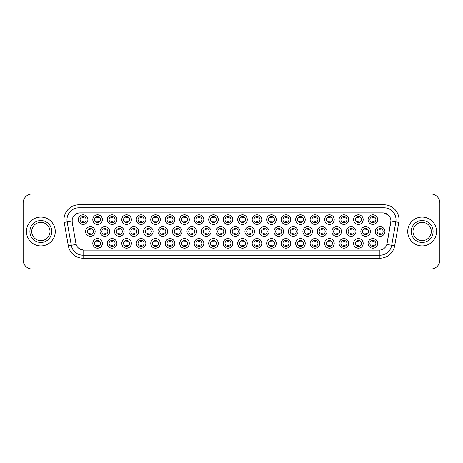 <?xml version="1.0" encoding="UTF-8"?>
<svg xmlns="http://www.w3.org/2000/svg" width="463" height="463" viewBox="0 0 463 463"><rect width="100%" height="100%" fill="white"/><g stroke="black" fill="none" stroke-linecap="round" stroke-linejoin="round"><path stroke-width="0.69" d="M247.283 243.388A4.804 4.804 0 0 1 242.479 248.191A4.804 4.804 0 0 1 237.675 243.388A4.804 4.804 0 0 1 242.479 238.584A4.804 4.804 0 0 1 247.283 243.388M239.481 243.388A3.004 3.004 0 0 0 242.479 246.391A3.004 3.004 0 0 0 245.483 243.388A3.004 3.004 0 0 0 242.479 240.384A3.004 3.004 0 0 0 239.481 243.388M261.774 243.388A4.804 4.804 0 0 1 256.971 248.191A4.804 4.804 0 0 1 252.167 243.388A4.804 4.804 0 0 1 256.971 238.584A4.804 4.804 0 0 1 261.774 243.388M253.967 243.388A3.004 3.004 0 0 0 256.971 246.391A3.004 3.004 0 0 0 259.969 243.388A3.004 3.004 0 0 0 256.971 240.384A3.004 3.004 0 0 0 253.967 243.388M276.261 243.388A4.804 4.804 0 0 1 271.457 248.191A4.804 4.804 0 0 1 266.653 243.388A4.804 4.804 0 0 1 271.457 238.584A4.804 4.804 0 0 1 276.261 243.388M268.453 243.388A3.004 3.004 0 0 0 271.457 246.391A3.004 3.004 0 0 0 274.461 243.388A3.004 3.004 0 0 0 271.457 240.384A3.004 3.004 0 0 0 268.453 243.388M319.725 243.388A4.804 4.804 0 0 1 314.921 248.191A4.804 4.804 0 0 1 310.117 243.388A4.804 4.804 0 0 1 314.921 238.584A4.804 4.804 0 0 1 319.725 243.388M311.923 243.388A3.004 3.004 0 0 0 314.921 246.391A3.004 3.004 0 0 0 317.925 243.388A3.004 3.004 0 0 0 314.921 240.384A3.004 3.004 0 0 0 311.923 243.388M334.217 243.388A4.804 4.804 0 0 1 329.413 248.191A4.804 4.804 0 0 1 324.609 243.388A4.804 4.804 0 0 1 329.413 238.584A4.804 4.804 0 0 1 334.217 243.388M326.409 243.388A3.004 3.004 0 0 0 329.413 246.391A3.004 3.004 0 0 0 332.411 243.388A3.004 3.004 0 0 0 329.413 240.384A3.004 3.004 0 0 0 326.409 243.388M348.703 243.388A4.804 4.804 0 0 1 343.899 248.191A4.804 4.804 0 0 1 339.095 243.388A4.804 4.804 0 0 1 343.899 238.584A4.804 4.804 0 0 1 348.703 243.388M340.895 243.388A3.004 3.004 0 0 0 343.899 246.391A3.004 3.004 0 0 0 346.903 243.388A3.004 3.004 0 0 0 343.899 240.384A3.004 3.004 0 0 0 340.895 243.388M363.189 243.388A4.804 4.804 0 0 1 358.391 248.191A4.804 4.804 0 0 1 353.587 243.388A4.804 4.804 0 0 1 358.391 238.584A4.804 4.804 0 0 1 363.189 243.388M355.387 243.388A3.004 3.004 0 0 0 358.391 246.391A3.004 3.004 0 0 0 361.389 243.388A3.004 3.004 0 0 0 358.391 240.384A3.004 3.004 0 0 0 355.387 243.388M290.747 243.388A4.804 4.804 0 0 1 285.949 248.191A4.804 4.804 0 0 1 281.145 243.388A4.804 4.804 0 0 1 285.949 238.584A4.804 4.804 0 0 1 290.747 243.388M282.945 243.388A3.004 3.004 0 0 0 285.949 246.391A3.004 3.004 0 0 0 288.947 243.388A3.004 3.004 0 0 0 285.949 240.384A3.004 3.004 0 0 0 282.945 243.388M305.239 243.388A4.804 4.804 0 0 1 300.435 248.191A4.804 4.804 0 0 1 295.631 243.388A4.804 4.804 0 0 1 300.435 238.584A4.804 4.804 0 0 1 305.239 243.388M297.431 243.388A3.004 3.004 0 0 0 300.435 246.391A3.004 3.004 0 0 0 303.439 243.388A3.004 3.004 0 0 0 300.435 240.384A3.004 3.004 0 0 0 297.431 243.388M232.796 243.388A4.804 4.804 0 0 1 227.993 248.191A4.804 4.804 0 0 1 223.189 243.388A4.804 4.804 0 0 1 227.993 238.584A4.804 4.804 0 0 1 232.796 243.388M224.989 243.388A3.004 3.004 0 0 0 227.993 246.391A3.004 3.004 0 0 0 230.996 243.388A3.004 3.004 0 0 0 227.993 240.384A3.004 3.004 0 0 0 224.989 243.388M218.304 243.388A4.804 4.804 0 0 1 213.507 248.191A4.804 4.804 0 0 1 208.703 243.388A4.804 4.804 0 0 1 213.507 238.584A4.804 4.804 0 0 1 218.304 243.388M210.503 243.388A3.004 3.004 0 0 0 213.507 246.391A3.004 3.004 0 0 0 216.505 243.388A3.004 3.004 0 0 0 213.507 240.384A3.004 3.004 0 0 0 210.503 243.388M203.818 243.388A4.804 4.804 0 0 1 199.015 248.191A4.804 4.804 0 0 1 194.211 243.388A4.804 4.804 0 0 1 199.015 238.584A4.804 4.804 0 0 1 203.818 243.388M196.011 243.388A3.004 3.004 0 0 0 199.015 246.391A3.004 3.004 0 0 0 202.018 243.388A3.004 3.004 0 0 0 199.015 240.384A3.004 3.004 0 0 0 196.011 243.388M189.332 243.388A4.804 4.804 0 0 1 184.529 248.191A4.804 4.804 0 0 1 179.725 243.388A4.804 4.804 0 0 1 184.529 238.584A4.804 4.804 0 0 1 189.332 243.388M181.525 243.388A3.004 3.004 0 0 0 184.529 246.391A3.004 3.004 0 0 0 187.527 243.388A3.004 3.004 0 0 0 184.529 240.384A3.004 3.004 0 0 0 181.525 243.388M174.84 243.388A4.804 4.804 0 0 1 170.037 248.191A4.804 4.804 0 0 1 165.233 243.388A4.804 4.804 0 0 1 170.037 238.584A4.804 4.804 0 0 1 174.84 243.388M167.039 243.388A3.004 3.004 0 0 0 170.037 246.391A3.004 3.004 0 0 0 173.04 243.388A3.004 3.004 0 0 0 170.037 240.384A3.004 3.004 0 0 0 167.039 243.388M160.354 243.388A4.804 4.804 0 0 1 155.551 248.191A4.804 4.804 0 0 1 150.747 243.388A4.804 4.804 0 0 1 155.551 238.584A4.804 4.804 0 0 1 160.354 243.388M152.547 243.388A3.004 3.004 0 0 0 155.551 246.391A3.004 3.004 0 0 0 158.554 243.388A3.004 3.004 0 0 0 155.551 240.384A3.004 3.004 0 0 0 152.547 243.388M145.862 243.388A4.804 4.804 0 0 1 141.065 248.191A4.804 4.804 0 0 1 136.261 243.388A4.804 4.804 0 0 1 141.065 238.584A4.804 4.804 0 0 1 145.862 243.388M138.061 243.388A3.004 3.004 0 0 0 141.065 246.391A3.004 3.004 0 0 0 144.062 243.388A3.004 3.004 0 0 0 141.065 240.384A3.004 3.004 0 0 0 138.061 243.388M131.376 243.388A4.804 4.804 0 0 1 126.573 248.191A4.804 4.804 0 0 1 121.769 243.388A4.804 4.804 0 0 1 126.573 238.584A4.804 4.804 0 0 1 131.376 243.388M123.569 243.388A3.004 3.004 0 0 0 126.573 246.391A3.004 3.004 0 0 0 129.576 243.388A3.004 3.004 0 0 0 126.573 240.384A3.004 3.004 0 0 0 123.569 243.388M116.89 243.388A4.804 4.804 0 0 1 112.087 248.191A4.804 4.804 0 0 1 107.283 243.388A4.804 4.804 0 0 1 112.087 238.584A4.804 4.804 0 0 1 116.89 243.388M109.083 243.388A3.004 3.004 0 0 0 112.087 246.391A3.004 3.004 0 0 0 115.084 243.388A3.004 3.004 0 0 0 112.087 240.384A3.004 3.004 0 0 0 109.083 243.388M102.398 243.388A4.804 4.804 0 0 1 97.595 248.191A4.804 4.804 0 0 1 92.791 243.388A4.804 4.804 0 0 1 97.595 238.584A4.804 4.804 0 0 1 102.398 243.388M94.597 243.388A3.004 3.004 0 0 0 97.595 246.391A3.004 3.004 0 0 0 100.598 243.388A3.004 3.004 0 0 0 97.595 240.384A3.004 3.004 0 0 0 94.597 243.388M377.681 243.388A4.804 4.804 0 0 1 372.877 248.191A4.804 4.804 0 0 1 368.073 243.388A4.804 4.804 0 0 1 372.877 238.584A4.804 4.804 0 0 1 377.681 243.388M369.873 243.388A3.004 3.004 0 0 0 372.877 246.391A3.004 3.004 0 0 0 375.881 243.388A3.004 3.004 0 0 0 372.877 240.384A3.004 3.004 0 0 0 369.873 243.388M240.042 231.5A4.804 4.804 0 0 1 235.239 236.304A4.804 4.804 0 0 1 230.435 231.5A4.804 4.804 0 0 1 235.239 226.696A4.804 4.804 0 0 1 240.042 231.5M232.235 231.5A3.004 3.004 0 0 0 235.239 234.504A3.004 3.004 0 0 0 238.237 231.5A3.004 3.004 0 0 0 235.239 228.496A3.004 3.004 0 0 0 232.235 231.5M254.528 231.5A4.804 4.804 0 0 1 249.725 236.304A4.804 4.804 0 0 1 244.921 231.5A4.804 4.804 0 0 1 249.725 226.696A4.804 4.804 0 0 1 254.528 231.5M246.721 231.5A3.004 3.004 0 0 0 249.725 234.504A3.004 3.004 0 0 0 252.729 231.5A3.004 3.004 0 0 0 249.725 228.496A3.004 3.004 0 0 0 246.721 231.5M269.015 231.5A4.804 4.804 0 0 1 264.211 236.304A4.804 4.804 0 0 1 259.407 231.5A4.804 4.804 0 0 1 264.211 226.696A4.804 4.804 0 0 1 269.015 231.5M261.213 231.5A3.004 3.004 0 0 0 264.211 234.504A3.004 3.004 0 0 0 267.215 231.5A3.004 3.004 0 0 0 264.211 228.496A3.004 3.004 0 0 0 261.213 231.5M283.506 231.5A4.804 4.804 0 0 1 278.703 236.304A4.804 4.804 0 0 1 273.899 231.5A4.804 4.804 0 0 1 278.703 226.696A4.804 4.804 0 0 1 283.506 231.5M275.699 231.5A3.004 3.004 0 0 0 278.703 234.504A3.004 3.004 0 0 0 281.707 231.5A3.004 3.004 0 0 0 278.703 228.496A3.004 3.004 0 0 0 275.699 231.5M326.971 231.5A4.804 4.804 0 0 1 322.167 236.304A4.804 4.804 0 0 1 317.363 231.5A4.804 4.804 0 0 1 322.167 226.696A4.804 4.804 0 0 1 326.971 231.5M319.163 231.5A3.004 3.004 0 0 0 322.167 234.504A3.004 3.004 0 0 0 325.171 231.5A3.004 3.004 0 0 0 322.167 228.496A3.004 3.004 0 0 0 319.163 231.5M312.484 231.5A4.804 4.804 0 0 1 307.681 236.304A4.804 4.804 0 0 1 302.877 231.5A4.804 4.804 0 0 1 307.681 226.696A4.804 4.804 0 0 1 312.484 231.5M304.677 231.5A3.004 3.004 0 0 0 307.681 234.504A3.004 3.004 0 0 0 310.679 231.5A3.004 3.004 0 0 0 307.681 228.496A3.004 3.004 0 0 0 304.677 231.5M370.435 231.5A4.804 4.804 0 0 1 365.631 236.304A4.804 4.804 0 0 1 360.827 231.5A4.804 4.804 0 0 1 365.631 226.696A4.804 4.804 0 0 1 370.435 231.5M362.627 231.5A3.004 3.004 0 0 0 365.631 234.504A3.004 3.004 0 0 0 368.635 231.5A3.004 3.004 0 0 0 365.631 228.496A3.004 3.004 0 0 0 362.627 231.5M355.949 231.5A4.804 4.804 0 0 1 351.145 236.304A4.804 4.804 0 0 1 346.341 231.5A4.804 4.804 0 0 1 351.145 226.696A4.804 4.804 0 0 1 355.949 231.5M348.141 231.5A3.004 3.004 0 0 0 351.145 234.504A3.004 3.004 0 0 0 354.149 231.5A3.004 3.004 0 0 0 351.145 228.496A3.004 3.004 0 0 0 348.141 231.5M341.457 231.5A4.804 4.804 0 0 1 336.653 236.304A4.804 4.804 0 0 1 331.849 231.5A4.804 4.804 0 0 1 336.653 226.696A4.804 4.804 0 0 1 341.457 231.5M333.655 231.5A3.004 3.004 0 0 0 336.653 234.504A3.004 3.004 0 0 0 339.657 231.5A3.004 3.004 0 0 0 336.653 228.496A3.004 3.004 0 0 0 333.655 231.5M297.993 231.5A4.804 4.804 0 0 1 293.189 236.304A4.804 4.804 0 0 1 288.385 231.5A4.804 4.804 0 0 1 293.189 226.696A4.804 4.804 0 0 1 297.993 231.5M290.185 231.5A3.004 3.004 0 0 0 293.189 234.504A3.004 3.004 0 0 0 296.193 231.5A3.004 3.004 0 0 0 293.189 228.496A3.004 3.004 0 0 0 290.185 231.5M225.55 231.5A4.804 4.804 0 0 1 220.747 236.304A4.804 4.804 0 0 1 215.943 231.5A4.804 4.804 0 0 1 220.747 226.696A4.804 4.804 0 0 1 225.55 231.5M217.743 231.5A3.004 3.004 0 0 0 220.747 234.504A3.004 3.004 0 0 0 223.751 231.5A3.004 3.004 0 0 0 220.747 228.496A3.004 3.004 0 0 0 217.743 231.5M211.064 231.5A4.804 4.804 0 0 1 206.261 236.304A4.804 4.804 0 0 1 201.457 231.5A4.804 4.804 0 0 1 206.261 226.696A4.804 4.804 0 0 1 211.064 231.5M203.257 231.5A3.004 3.004 0 0 0 206.261 234.504A3.004 3.004 0 0 0 209.264 231.5A3.004 3.004 0 0 0 206.261 228.496A3.004 3.004 0 0 0 203.257 231.5M196.572 231.5A4.804 4.804 0 0 1 191.769 236.304A4.804 4.804 0 0 1 186.965 231.5A4.804 4.804 0 0 1 191.769 226.696A4.804 4.804 0 0 1 196.572 231.5M188.771 231.5A3.004 3.004 0 0 0 191.769 234.504A3.004 3.004 0 0 0 194.773 231.5A3.004 3.004 0 0 0 191.769 228.496A3.004 3.004 0 0 0 188.771 231.5M182.086 231.5A4.804 4.804 0 0 1 177.283 236.304A4.804 4.804 0 0 1 172.479 231.5A4.804 4.804 0 0 1 177.283 226.696A4.804 4.804 0 0 1 182.086 231.5M174.279 231.5A3.004 3.004 0 0 0 177.283 234.504A3.004 3.004 0 0 0 180.286 231.5A3.004 3.004 0 0 0 177.283 228.496A3.004 3.004 0 0 0 174.279 231.5M167.6 231.5A4.804 4.804 0 0 1 162.797 236.304A4.804 4.804 0 0 1 157.993 231.5A4.804 4.804 0 0 1 162.797 226.696A4.804 4.804 0 0 1 167.6 231.5M159.793 231.5A3.004 3.004 0 0 0 162.797 234.504A3.004 3.004 0 0 0 165.795 231.5A3.004 3.004 0 0 0 162.797 228.496A3.004 3.004 0 0 0 159.793 231.5M153.108 231.5A4.804 4.804 0 0 1 148.305 236.304A4.804 4.804 0 0 1 143.501 231.5A4.804 4.804 0 0 1 148.305 226.696A4.804 4.804 0 0 1 153.108 231.5M145.301 231.5A3.004 3.004 0 0 0 148.305 234.504A3.004 3.004 0 0 0 151.308 231.5A3.004 3.004 0 0 0 148.305 228.496A3.004 3.004 0 0 0 145.301 231.5M138.622 231.5A4.804 4.804 0 0 1 133.819 236.304A4.804 4.804 0 0 1 129.015 231.5A4.804 4.804 0 0 1 133.819 226.696A4.804 4.804 0 0 1 138.622 231.5M130.815 231.5A3.004 3.004 0 0 0 133.819 234.504A3.004 3.004 0 0 0 136.822 231.5A3.004 3.004 0 0 0 133.819 228.496A3.004 3.004 0 0 0 130.815 231.5M124.13 231.5A4.804 4.804 0 0 1 119.327 236.304A4.804 4.804 0 0 1 114.523 231.5A4.804 4.804 0 0 1 119.327 226.696A4.804 4.804 0 0 1 124.13 231.5M116.329 231.5A3.004 3.004 0 0 0 119.327 234.504A3.004 3.004 0 0 0 122.33 231.5A3.004 3.004 0 0 0 119.327 228.496A3.004 3.004 0 0 0 116.329 231.5M109.644 231.5A4.804 4.804 0 0 1 104.841 236.304A4.804 4.804 0 0 1 100.037 231.5A4.804 4.804 0 0 1 104.841 226.696A4.804 4.804 0 0 1 109.644 231.5M101.837 231.5A3.004 3.004 0 0 0 104.841 234.504A3.004 3.004 0 0 0 107.844 231.5A3.004 3.004 0 0 0 104.841 228.496A3.004 3.004 0 0 0 101.837 231.5M95.158 231.5A4.804 4.804 0 0 1 90.354 236.304A4.804 4.804 0 0 1 85.551 231.5A4.804 4.804 0 0 1 90.354 226.696A4.804 4.804 0 0 1 95.158 231.5M87.351 231.5A3.004 3.004 0 0 0 90.354 234.504A3.004 3.004 0 0 0 93.352 231.5A3.004 3.004 0 0 0 90.354 228.496A3.004 3.004 0 0 0 87.351 231.5M384.927 231.5A4.804 4.804 0 0 1 380.123 236.304A4.804 4.804 0 0 1 375.319 231.5A4.804 4.804 0 0 1 380.123 226.696A4.804 4.804 0 0 1 384.927 231.5M377.119 231.5A3.004 3.004 0 0 0 380.123 234.504A3.004 3.004 0 0 0 383.121 231.5A3.004 3.004 0 0 0 380.123 228.496A3.004 3.004 0 0 0 377.119 231.5M363.189 219.612A4.804 4.804 0 0 1 358.391 224.416A4.804 4.804 0 0 1 353.587 219.612A4.804 4.804 0 0 1 358.391 214.809A4.804 4.804 0 0 1 363.189 219.612M355.387 219.612A3.004 3.004 0 0 0 358.391 222.616A3.004 3.004 0 0 0 361.389 219.612A3.004 3.004 0 0 0 358.391 216.609A3.004 3.004 0 0 0 355.387 219.612M348.703 219.612A4.804 4.804 0 0 1 343.899 224.416A4.804 4.804 0 0 1 339.095 219.612A4.804 4.804 0 0 1 343.899 214.809A4.804 4.804 0 0 1 348.703 219.612M340.895 219.612A3.004 3.004 0 0 0 343.899 222.616A3.004 3.004 0 0 0 346.903 219.612A3.004 3.004 0 0 0 343.899 216.609A3.004 3.004 0 0 0 340.895 219.612M334.217 219.612A4.804 4.804 0 0 1 329.413 224.416A4.804 4.804 0 0 1 324.609 219.612A4.804 4.804 0 0 1 329.413 214.809A4.804 4.804 0 0 1 334.217 219.612M326.409 219.612A3.004 3.004 0 0 0 329.413 222.616A3.004 3.004 0 0 0 332.411 219.612A3.004 3.004 0 0 0 329.413 216.609A3.004 3.004 0 0 0 326.409 219.612M319.725 219.612A4.804 4.804 0 0 1 314.921 224.416A4.804 4.804 0 0 1 310.117 219.612A4.804 4.804 0 0 1 314.921 214.809A4.804 4.804 0 0 1 319.725 219.612M311.923 219.612A3.004 3.004 0 0 0 314.921 222.616A3.004 3.004 0 0 0 317.925 219.612A3.004 3.004 0 0 0 314.921 216.609A3.004 3.004 0 0 0 311.923 219.612M305.239 219.612A4.804 4.804 0 0 1 300.435 224.416A4.804 4.804 0 0 1 295.631 219.612A4.804 4.804 0 0 1 300.435 214.809A4.804 4.804 0 0 1 305.239 219.612M297.431 219.612A3.004 3.004 0 0 0 300.435 222.616A3.004 3.004 0 0 0 303.439 219.612A3.004 3.004 0 0 0 300.435 216.609A3.004 3.004 0 0 0 297.431 219.612M290.747 219.612A4.804 4.804 0 0 1 285.949 224.416A4.804 4.804 0 0 1 281.145 219.612A4.804 4.804 0 0 1 285.949 214.809A4.804 4.804 0 0 1 290.747 219.612M282.945 219.612A3.004 3.004 0 0 0 285.949 222.616A3.004 3.004 0 0 0 288.947 219.612A3.004 3.004 0 0 0 285.949 216.609A3.004 3.004 0 0 0 282.945 219.612M276.261 219.612A4.804 4.804 0 0 1 271.457 224.416A4.804 4.804 0 0 1 266.653 219.612A4.804 4.804 0 0 1 271.457 214.809A4.804 4.804 0 0 1 276.261 219.612M268.453 219.612A3.004 3.004 0 0 0 271.457 222.616A3.004 3.004 0 0 0 274.461 219.612A3.004 3.004 0 0 0 271.457 216.609A3.004 3.004 0 0 0 268.453 219.612M261.774 219.612A4.804 4.804 0 0 1 256.971 224.416A4.804 4.804 0 0 1 252.167 219.612A4.804 4.804 0 0 1 256.971 214.809A4.804 4.804 0 0 1 261.774 219.612M253.967 219.612A3.004 3.004 0 0 0 256.971 222.616A3.004 3.004 0 0 0 259.969 219.612A3.004 3.004 0 0 0 256.971 216.609A3.004 3.004 0 0 0 253.967 219.612M247.283 219.612A4.804 4.804 0 0 1 242.479 224.416A4.804 4.804 0 0 1 237.675 219.612A4.804 4.804 0 0 1 242.479 214.809A4.804 4.804 0 0 1 247.283 219.612M239.481 219.612A3.004 3.004 0 0 0 242.479 222.616A3.004 3.004 0 0 0 245.483 219.612A3.004 3.004 0 0 0 242.479 216.609A3.004 3.004 0 0 0 239.481 219.612M232.796 219.612A4.804 4.804 0 0 1 227.993 224.416A4.804 4.804 0 0 1 223.189 219.612A4.804 4.804 0 0 1 227.993 214.809A4.804 4.804 0 0 1 232.796 219.612M224.989 219.612A3.004 3.004 0 0 0 227.993 222.616A3.004 3.004 0 0 0 230.996 219.612A3.004 3.004 0 0 0 227.993 216.609A3.004 3.004 0 0 0 224.989 219.612M218.304 219.612A4.804 4.804 0 0 1 213.507 224.416A4.804 4.804 0 0 1 208.703 219.612A4.804 4.804 0 0 1 213.507 214.809A4.804 4.804 0 0 1 218.304 219.612M210.503 219.612A3.004 3.004 0 0 0 213.507 222.616A3.004 3.004 0 0 0 216.505 219.612A3.004 3.004 0 0 0 213.507 216.609A3.004 3.004 0 0 0 210.503 219.612M203.818 219.612A4.804 4.804 0 0 1 199.015 224.416A4.804 4.804 0 0 1 194.211 219.612A4.804 4.804 0 0 1 199.015 214.809A4.804 4.804 0 0 1 203.818 219.612M196.011 219.612A3.004 3.004 0 0 0 199.015 222.616A3.004 3.004 0 0 0 202.018 219.612A3.004 3.004 0 0 0 199.015 216.609A3.004 3.004 0 0 0 196.011 219.612M189.332 219.612A4.804 4.804 0 0 1 184.529 224.416A4.804 4.804 0 0 1 179.725 219.612A4.804 4.804 0 0 1 184.529 214.809A4.804 4.804 0 0 1 189.332 219.612M181.525 219.612A3.004 3.004 0 0 0 184.529 222.616A3.004 3.004 0 0 0 187.527 219.612A3.004 3.004 0 0 0 184.529 216.609A3.004 3.004 0 0 0 181.525 219.612M174.84 219.612A4.804 4.804 0 0 1 170.037 224.416A4.804 4.804 0 0 1 165.233 219.612A4.804 4.804 0 0 1 170.037 214.809A4.804 4.804 0 0 1 174.84 219.612M167.039 219.612A3.004 3.004 0 0 0 170.037 222.616A3.004 3.004 0 0 0 173.04 219.612A3.004 3.004 0 0 0 170.037 216.609A3.004 3.004 0 0 0 167.039 219.612M160.354 219.612A4.804 4.804 0 0 1 155.551 224.416A4.804 4.804 0 0 1 150.747 219.612A4.804 4.804 0 0 1 155.551 214.809A4.804 4.804 0 0 1 160.354 219.612M152.547 219.612A3.004 3.004 0 0 0 155.551 222.616A3.004 3.004 0 0 0 158.554 219.612A3.004 3.004 0 0 0 155.551 216.609A3.004 3.004 0 0 0 152.547 219.612M145.862 219.612A4.804 4.804 0 0 1 141.065 224.416A4.804 4.804 0 0 1 136.261 219.612A4.804 4.804 0 0 1 141.065 214.809A4.804 4.804 0 0 1 145.862 219.612M138.061 219.612A3.004 3.004 0 0 0 141.065 222.616A3.004 3.004 0 0 0 144.062 219.612A3.004 3.004 0 0 0 141.065 216.609A3.004 3.004 0 0 0 138.061 219.612M131.376 219.612A4.804 4.804 0 0 1 126.573 224.416A4.804 4.804 0 0 1 121.769 219.612A4.804 4.804 0 0 1 126.573 214.809A4.804 4.804 0 0 1 131.376 219.612M123.569 219.612A3.004 3.004 0 0 0 126.573 222.616A3.004 3.004 0 0 0 129.576 219.612A3.004 3.004 0 0 0 126.573 216.609A3.004 3.004 0 0 0 123.569 219.612M116.89 219.612A4.804 4.804 0 0 1 112.087 224.416A4.804 4.804 0 0 1 107.283 219.612A4.804 4.804 0 0 1 112.087 214.809A4.804 4.804 0 0 1 116.89 219.612M109.083 219.612A3.004 3.004 0 0 0 112.087 222.616A3.004 3.004 0 0 0 115.084 219.612A3.004 3.004 0 0 0 112.087 216.609A3.004 3.004 0 0 0 109.083 219.612M102.398 219.612A4.804 4.804 0 0 1 97.595 224.416A4.804 4.804 0 0 1 92.791 219.612A4.804 4.804 0 0 1 97.595 214.809A4.804 4.804 0 0 1 102.398 219.612M94.597 219.612A3.004 3.004 0 0 0 97.595 222.616A3.004 3.004 0 0 0 100.598 219.612A3.004 3.004 0 0 0 97.595 216.609A3.004 3.004 0 0 0 94.597 219.612M87.912 219.612A4.804 4.804 0 0 1 83.108 224.416A4.804 4.804 0 0 1 78.305 219.612A4.804 4.804 0 0 1 83.108 214.809A4.804 4.804 0 0 1 87.912 219.612M80.105 219.612A3.004 3.004 0 0 0 83.108 222.616A3.004 3.004 0 0 0 86.112 219.612A3.004 3.004 0 0 0 83.108 216.609A3.004 3.004 0 0 0 80.105 219.612M377.681 219.612A4.804 4.804 0 0 1 372.877 224.416A4.804 4.804 0 0 1 368.073 219.612A4.804 4.804 0 0 1 372.877 214.809A4.804 4.804 0 0 1 377.681 219.612M369.873 219.612A3.004 3.004 0 0 0 372.877 222.616A3.004 3.004 0 0 0 375.881 219.612A3.004 3.004 0 0 0 372.877 216.609A3.004 3.004 0 0 0 369.873 219.612M68.339 245.812L64.207 222.396A15.013 15.013 0 0 1 78.988 204.779L384.012 204.779A15.013 15.013 0 0 1 398.793 222.396L394.661 245.812A15.013 15.013 0 0 1 379.88 258.221L83.12 258.221A15.013 15.013 0 0 1 68.339 245.812L71.29 245.292L67.164 221.875A12.009 12.009 0 0 1 78.988 207.783L384.012 207.783A12.009 12.009 0 0 1 395.836 221.875L391.71 245.292A12.009 12.009 0 0 1 379.88 255.217L83.12 255.217A12.009 12.009 0 0 1 71.29 245.292L76.163 244.435L72.211 222.402A8.108 8.108 0 0 1 80.192 212.887L382.808 212.887A8.108 8.108 0 0 1 390.789 222.402L387.085 243.416A8.108 8.108 0 0 1 379.104 250.113L83.896 250.113A8.108 8.108 0 0 1 75.915 243.416L72.211 222.402L72.176 219.792M26.455 231.5A14.411 14.411 0 0 0 40.866 245.911A14.411 14.411 0 0 0 55.271 231.5A14.411 14.411 0 0 0 40.866 217.089A14.411 14.411 0 0 0 26.455 231.5A14.411 14.411 0 0 0 40.866 245.911A14.411 14.411 0 0 0 55.271 231.5A14.411 14.411 0 0 0 40.866 217.089A14.411 14.411 0 0 0 26.455 231.5M407.729 231.5A14.411 14.411 0 0 0 422.134 245.911A14.411 14.411 0 0 0 436.545 231.5A14.411 14.411 0 0 0 422.134 217.089A14.411 14.411 0 0 0 407.729 231.5A14.411 14.411 0 0 0 422.134 245.911A14.411 14.411 0 0 0 436.545 231.5A14.411 14.411 0 0 0 422.134 217.089A14.411 14.411 0 0 0 407.729 231.5M78.988 204.779L78.988 212.974L382.808 212.887L384.012 212.974L388.538 215.26M379.104 250.113L83.896 250.113M83.12 258.221L83.12 250.078L78.791 248.307M395.836 221.875L390.917 221.007L386.837 244.435L391.71 245.292L395.836 221.875L398.793 222.396M439.85 202.979A9.005 9.005 0 0 0 430.845 193.974L32.155 193.974A9.005 9.005 0 0 0 23.15 202.979L23.15 260.021A9.005 9.005 0 0 0 32.155 269.026L430.845 269.026A9.005 9.005 0 0 0 439.85 260.021L439.85 202.979L439.85 260.021M23.15 202.979L23.15 260.021M430.845 193.974L32.155 193.974M32.155 269.026L430.845 269.026M373.629 216.395L373.629 217.436A2.303 2.303 0 0 0 372.125 217.436L372.125 216.395M372.125 222.825L372.125 221.789A2.303 2.303 0 0 0 373.629 221.789L373.629 222.825M379.371 234.718L379.371 233.676A2.303 2.303 0 0 0 380.87 233.676L380.87 234.718M380.87 228.282L380.87 229.324A2.303 2.303 0 0 0 379.371 229.324L379.371 228.282M372.125 246.605L372.125 245.564A2.303 2.303 0 0 0 373.629 245.564L373.629 246.605M373.629 240.175L373.629 241.211A2.303 2.303 0 0 0 372.125 241.211L372.125 240.175M50.016 231.5A9.15 9.15 0 0 0 40.866 222.35A9.15 9.15 0 0 0 31.71 231.5A9.15 9.15 0 0 0 40.866 240.65A9.15 9.15 0 0 0 50.016 231.5A9.15 9.15 0 0 1 40.866 240.65A9.15 9.15 0 0 1 31.71 231.5M359.138 216.395L359.138 217.436A2.303 2.303 0 0 0 357.639 217.436L357.639 216.395M357.639 222.825L357.639 221.789A2.303 2.303 0 0 0 359.138 221.789L359.138 222.825M344.651 216.395L344.651 217.436A2.303 2.303 0 0 0 343.147 217.436L343.147 216.395M343.147 222.825L343.147 221.789A2.303 2.303 0 0 0 344.651 221.789L344.651 222.825M330.16 216.395L330.16 217.436A2.303 2.303 0 0 0 328.661 217.436L328.661 216.395M328.661 222.825L328.661 221.789A2.303 2.303 0 0 0 330.16 221.789L330.16 222.825M315.673 216.395L315.673 217.436A2.303 2.303 0 0 0 314.174 217.436L314.174 216.395M314.174 222.825L314.174 221.789A2.303 2.303 0 0 0 315.673 221.789L315.673 222.825M364.885 234.718L364.885 233.676A2.303 2.303 0 0 0 366.383 233.676L366.383 234.718M366.383 228.282L366.383 229.324A2.303 2.303 0 0 0 364.885 229.324L364.885 228.282M350.393 234.718L350.393 233.676A2.303 2.303 0 0 0 351.897 233.676L351.897 234.718M351.897 228.282L351.897 229.324A2.303 2.303 0 0 0 350.393 229.324L350.393 228.282M335.906 234.718L335.906 233.676A2.303 2.303 0 0 0 337.405 233.676L337.405 234.718M337.405 228.282L337.405 229.324A2.303 2.303 0 0 0 335.906 229.324L335.906 228.282M431.29 231.5A9.15 9.15 0 0 0 422.134 222.35A9.15 9.15 0 0 0 412.984 231.5A9.15 9.15 0 0 0 422.134 240.65A9.15 9.15 0 0 0 431.29 231.5A9.15 9.15 0 0 1 422.134 240.65A9.15 9.15 0 0 1 412.984 231.5M321.415 234.718L321.415 233.676A2.303 2.303 0 0 0 322.919 233.676L322.919 234.718M322.919 228.282L322.919 229.324A2.303 2.303 0 0 0 321.415 229.324L321.415 228.282M357.639 246.605L357.639 245.564A2.303 2.303 0 0 0 359.138 245.564L359.138 246.605M359.138 240.175L359.138 241.211A2.303 2.303 0 0 0 357.639 241.211L357.639 240.175M343.147 246.605L343.147 245.564A2.303 2.303 0 0 0 344.651 245.564L344.651 246.605M344.651 240.175L344.651 241.211A2.303 2.303 0 0 0 343.147 241.211L343.147 240.175M328.661 246.605L328.661 245.564A2.303 2.303 0 0 0 330.16 245.564L330.16 246.605M330.16 240.175L330.16 241.211A2.303 2.303 0 0 0 328.661 241.211L328.661 240.175M314.174 246.605L314.174 245.564A2.303 2.303 0 0 0 315.673 245.564L315.673 246.605M315.673 240.175L315.673 241.211A2.303 2.303 0 0 0 314.174 241.211L314.174 240.175M301.187 216.395L301.187 217.436A2.303 2.303 0 0 0 299.683 217.436L299.683 216.395M299.683 222.825L299.683 221.789A2.303 2.303 0 0 0 301.187 221.789L301.187 222.825M286.695 216.395L286.695 217.436A2.303 2.303 0 0 0 285.196 217.436L285.196 216.395M285.196 222.825L285.196 221.789A2.303 2.303 0 0 0 286.695 221.789L286.695 222.825M272.209 216.395L272.209 217.436A2.303 2.303 0 0 0 270.705 217.436L270.705 216.395M270.705 222.825L270.705 221.789A2.303 2.303 0 0 0 272.209 221.789L272.209 222.825M257.717 216.395L257.717 217.436A2.303 2.303 0 0 0 256.218 217.436L256.218 216.395M256.218 222.825L256.218 221.789A2.303 2.303 0 0 0 257.717 221.789L257.717 222.825M306.928 234.718L306.928 233.676A2.303 2.303 0 0 0 308.427 233.676L308.427 234.718M308.427 228.282L308.427 229.324A2.303 2.303 0 0 0 306.928 229.324L306.928 228.282M292.442 234.718L292.442 233.676A2.303 2.303 0 0 0 293.941 233.676L293.941 234.718M293.941 228.282L293.941 229.324A2.303 2.303 0 0 0 292.442 229.324L292.442 228.282M277.95 234.718L277.95 233.676A2.303 2.303 0 0 0 279.449 233.676L279.449 234.718M279.449 228.282L279.449 229.324A2.303 2.303 0 0 0 277.95 229.324L277.95 228.282M263.464 234.718L263.464 233.676A2.303 2.303 0 0 0 264.963 233.676L264.963 234.718M264.963 228.282L264.963 229.324A2.303 2.303 0 0 0 263.464 229.324L263.464 228.282M299.683 246.605L299.683 245.564A2.303 2.303 0 0 0 301.187 245.564L301.187 246.605M301.187 240.175L301.187 241.211A2.303 2.303 0 0 0 299.683 241.211L299.683 240.175M285.196 246.605L285.196 245.564A2.303 2.303 0 0 0 286.695 245.564L286.695 246.605M286.695 240.175L286.695 241.211A2.303 2.303 0 0 0 285.196 241.211L285.196 240.175M270.705 246.605L270.705 245.564A2.303 2.303 0 0 0 272.209 245.564L272.209 246.605M272.209 240.175L272.209 241.211A2.303 2.303 0 0 0 270.705 241.211L270.705 240.175M243.231 216.395L243.231 217.436A2.303 2.303 0 0 0 241.732 217.436L241.732 216.395M241.732 222.825L241.732 221.789A2.303 2.303 0 0 0 243.231 221.789L243.231 222.825M228.745 216.395L228.745 217.436A2.303 2.303 0 0 0 227.24 217.436L227.24 216.395M227.24 222.825L227.24 221.789A2.303 2.303 0 0 0 228.745 221.789L228.745 222.825M214.253 216.395L214.253 217.436A2.303 2.303 0 0 0 212.754 217.436L212.754 216.395M212.754 222.825L212.754 221.789A2.303 2.303 0 0 0 214.253 221.789L214.253 222.825M199.767 216.395L199.767 217.436A2.303 2.303 0 0 0 198.262 217.436L198.262 216.395M198.262 222.825L198.262 221.789A2.303 2.303 0 0 0 199.767 221.789L199.767 222.825M185.275 216.395L185.275 217.436A2.303 2.303 0 0 0 183.776 217.436L183.776 216.395M183.776 222.825L183.776 221.789A2.303 2.303 0 0 0 185.275 221.789L185.275 222.825M170.789 216.395L170.789 217.436A2.303 2.303 0 0 0 169.29 217.436L169.29 216.395M169.29 222.825L169.29 221.789A2.303 2.303 0 0 0 170.789 221.789L170.789 222.825M248.972 234.718L248.972 233.676A2.303 2.303 0 0 0 250.477 233.676L250.477 234.718M250.477 228.282L250.477 229.324A2.303 2.303 0 0 0 248.972 229.324L248.972 228.282M234.486 234.718L234.486 233.676A2.303 2.303 0 0 0 235.985 233.676L235.985 234.718M235.985 228.282L235.985 229.324A2.303 2.303 0 0 0 234.486 229.324L234.486 228.282M220 234.718L220 233.676A2.303 2.303 0 0 0 221.499 233.676L221.499 234.718M221.499 228.282L221.499 229.324A2.303 2.303 0 0 0 220 229.324L220 228.282M205.508 234.718L205.508 233.676A2.303 2.303 0 0 0 207.007 233.676L207.007 234.718M207.007 228.282L207.007 229.324A2.303 2.303 0 0 0 205.508 229.324L205.508 228.282M191.022 234.718L191.022 233.676A2.303 2.303 0 0 0 192.521 233.676L192.521 234.718M192.521 228.282L192.521 229.324A2.303 2.303 0 0 0 191.022 229.324L191.022 228.282M176.53 234.718L176.53 233.676A2.303 2.303 0 0 0 178.035 233.676L178.035 234.718M178.035 228.282L178.035 229.324A2.303 2.303 0 0 0 176.53 229.324L176.53 228.282M256.218 246.605L256.218 245.564A2.303 2.303 0 0 0 257.717 245.564L257.717 246.605M257.717 240.175L257.717 241.211A2.303 2.303 0 0 0 256.218 241.211L256.218 240.175M241.732 246.605L241.732 245.564A2.303 2.303 0 0 0 243.231 245.564L243.231 246.605M243.231 240.175L243.231 241.211A2.303 2.303 0 0 0 241.732 241.211L241.732 240.175M227.24 246.605L227.24 245.564A2.303 2.303 0 0 0 228.745 245.564L228.745 246.605M228.745 240.175L228.745 241.211A2.303 2.303 0 0 0 227.24 241.211L227.24 240.175M212.754 246.605L212.754 245.564A2.303 2.303 0 0 0 214.253 245.564L214.253 246.605M214.253 240.175L214.253 241.211A2.303 2.303 0 0 0 212.754 241.211L212.754 240.175M198.262 246.605L198.262 245.564A2.303 2.303 0 0 0 199.767 245.564L199.767 246.605M199.767 240.175L199.767 241.211A2.303 2.303 0 0 0 198.262 241.211L198.262 240.175M183.776 246.605L183.776 245.564A2.303 2.303 0 0 0 185.275 245.564L185.275 246.605M185.275 240.175L185.275 241.211A2.303 2.303 0 0 0 183.776 241.211L183.776 240.175M156.303 216.395L156.303 217.436A2.303 2.303 0 0 0 154.798 217.436L154.798 216.395M154.798 222.825L154.798 221.789A2.303 2.303 0 0 0 156.303 221.789L156.303 222.825M141.811 216.395L141.811 217.436A2.303 2.303 0 0 0 140.312 217.436L140.312 216.395M140.312 222.825L140.312 221.789A2.303 2.303 0 0 0 141.811 221.789L141.811 222.825M127.325 216.395L127.325 217.436A2.303 2.303 0 0 0 125.82 217.436L125.82 216.395M125.82 222.825L125.82 221.789A2.303 2.303 0 0 0 127.325 221.789L127.325 222.825M112.833 216.395L112.833 217.436A2.303 2.303 0 0 0 111.334 217.436L111.334 216.395M111.334 222.825L111.334 221.789A2.303 2.303 0 0 0 112.833 221.789L112.833 222.825M98.347 216.395L98.347 217.436A2.303 2.303 0 0 0 96.848 217.436L96.848 216.395M96.848 222.825L96.848 221.789A2.303 2.303 0 0 0 98.347 221.789L98.347 222.825M83.861 216.395L83.861 217.436A2.303 2.303 0 0 0 82.356 217.436L82.356 216.395M82.356 222.825L82.356 221.789A2.303 2.303 0 0 0 83.861 221.789L83.861 222.825M162.044 234.718L162.044 233.676A2.303 2.303 0 0 0 163.543 233.676L163.543 234.718M163.543 228.282L163.543 229.324A2.303 2.303 0 0 0 162.044 229.324L162.044 228.282M147.558 234.718L147.558 233.676A2.303 2.303 0 0 0 149.057 233.676L149.057 234.718M149.057 228.282L149.057 229.324A2.303 2.303 0 0 0 147.558 229.324L147.558 228.282M133.066 234.718L133.066 233.676A2.303 2.303 0 0 0 134.565 233.676L134.565 234.718M134.565 228.282L134.565 229.324A2.303 2.303 0 0 0 133.066 229.324L133.066 228.282M118.58 234.718L118.58 233.676A2.303 2.303 0 0 0 120.079 233.676L120.079 234.718M120.079 228.282L120.079 229.324A2.303 2.303 0 0 0 118.58 229.324L118.58 228.282M104.088 234.718L104.088 233.676A2.303 2.303 0 0 0 105.593 233.676L105.593 234.718M105.593 228.282L105.593 229.324A2.303 2.303 0 0 0 104.088 229.324L104.088 228.282M89.602 234.718L89.602 233.676A2.303 2.303 0 0 0 91.101 233.676L91.101 234.718M91.101 228.282L91.101 229.324A2.303 2.303 0 0 0 89.602 229.324L89.602 228.282M169.29 246.605L169.29 245.564A2.303 2.303 0 0 0 170.789 245.564L170.789 246.605M170.789 240.175L170.789 241.211A2.303 2.303 0 0 0 169.29 241.211L169.29 240.175M154.798 246.605L154.798 245.564A2.303 2.303 0 0 0 156.303 245.564L156.303 246.605M156.303 240.175L156.303 241.211A2.303 2.303 0 0 0 154.798 241.211L154.798 240.175M140.312 246.605L140.312 245.564A2.303 2.303 0 0 0 141.811 245.564L141.811 246.605M141.811 240.175L141.811 241.211A2.303 2.303 0 0 0 140.312 241.211L140.312 240.175M125.82 246.605L125.82 245.564A2.303 2.303 0 0 0 127.325 245.564L127.325 246.605M127.325 240.175L127.325 241.211A2.303 2.303 0 0 0 125.82 241.211L125.82 240.175M111.334 246.605L111.334 245.564A2.303 2.303 0 0 0 112.833 245.564L112.833 246.605M112.833 240.175L112.833 241.211A2.303 2.303 0 0 0 111.334 241.211L111.334 240.175M96.848 246.605L96.848 245.564A2.303 2.303 0 0 0 98.347 245.564L98.347 246.605M98.347 240.175L98.347 241.211A2.303 2.303 0 0 0 96.848 241.211L96.848 240.175M384.012 204.779L384.012 212.974M64.207 222.396L67.164 221.875A12.009 12.009 0 0 1 66.979 219.792M67.164 221.875L72.083 221.007M379.88 250.078L379.88 258.221M391.71 245.292L394.661 245.812M51.815 231.5A10.95 10.95 0 0 0 40.866 220.55A10.95 10.95 0 0 0 29.91 231.5A10.95 10.95 0 0 0 40.866 242.45A10.95 10.95 0 0 0 51.815 231.5M433.09 231.5A10.95 10.95 0 0 0 422.134 220.55A10.95 10.95 0 0 0 411.185 231.5A10.95 10.95 0 0 0 422.134 242.45A10.95 10.95 0 0 0 433.09 231.5"/></g></svg>
